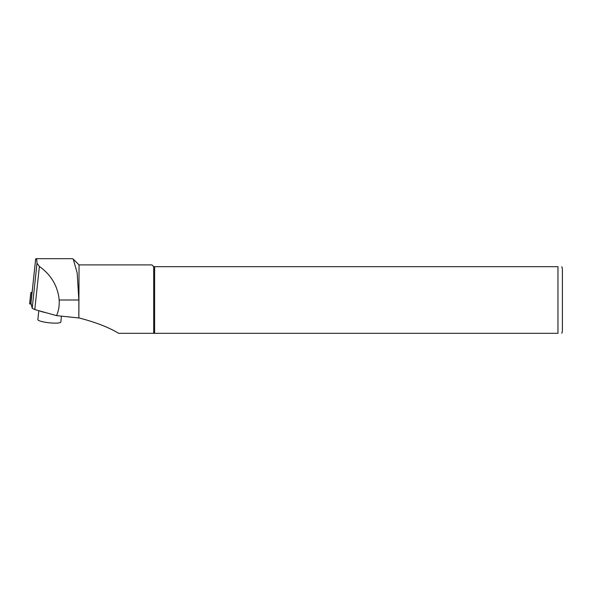 <?xml version="1.0" encoding="UTF-8"?>
<svg xmlns="http://www.w3.org/2000/svg" width="592" height="592" viewBox="0 0 592 592"><rect width="100%" height="100%" fill="white"/><g stroke="black" fill="none" stroke-linecap="round" stroke-linejoin="round"><path stroke-width="0.89" d="M59.156 299.996C59.526 305.487 58.667 310.696 56.58 315.632L78.862 317.971L78.862 299.996L77.175 272.919L73.267 259.141L72.379 258.682L36.09 258.682C36.563 258.711 36.867 260.221 37.007 263.211L39.383 266.459C50.187 274.096 56.662 284.234 58.808 296.881L59.156 299.996L78.862 299.996M35.86 259.518L36.09 258.682M78.862 317.971L79.039 264.905L73.275 259.133M79.039 317.956C95.416 322.159 108.632 327.28 118.696 333.318L153.676 333.318L153.676 266.681L557.96 266.681C563.599 266.681 563.599 266.681 557.96 266.681L557.96 333.318C563.599 333.318 563.599 333.318 557.96 333.318L118.696 333.318M79.039 264.905L151.9 264.905L153.676 266.681M56.58 315.632L34.78 309.579L32.197 308.299L31.073 303.518M154.63 333.318L154.63 266.681M561.808 266.681L562.4 268.901L562.4 331.098L561.808 333.318M61.464 316.113L60.828 322.033A11.551 1.998 -173.9 0 1 49.129 322.788A11.551 1.998 -173.9 0 1 37.858 319.576L38.806 310.696M45.392 312.524A11.551 1.998 -173.9 0 1 40.027 311.037M32.012 293.166L30.777 292.788L32.131 292.011M30.984 304.244L29.644 303.785M30.888 303.911L35.675 259.03M32.197 308.299L37.007 263.211M34.78 309.579L39.383 266.459M31.827 293.136L30.651 304.192M30.88 303.792L35.646 259.133M30.777 292.788L29.6 303.837"/></g></svg>
